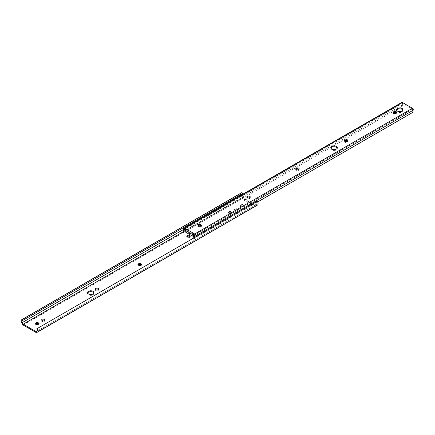 <?xml version="1.0" encoding="UTF-8"?>
<svg xmlns="http://www.w3.org/2000/svg" width="435" height="435" viewBox="0 0 435 435"><rect width="100%" height="100%" fill="white"/><g stroke="black" fill="none" stroke-linecap="round" stroke-linejoin="round"><path stroke-width="0.33" stroke-dasharray="2.17 1.63" d="M95.357 289.666A1.533 0.886 0 0 0 95.151 290.107A1.533 0.886 0 0 0 95.597 290.732A1.533 0.886 0 0 0 97.766 290.732L98.147 290.515A1.533 0.886 0 0 0 98.598 289.889A1.533 0.886 0 0 0 98.392 289.444M138.123 264.975A1.533 0.886 0 0 0 137.917 265.415A1.533 0.886 0 0 0 138.368 266.041A1.533 0.886 0 0 0 140.532 266.041L140.918 265.823A1.533 0.886 0 0 0 141.364 265.198A1.533 0.886 0 0 0 141.157 264.752M187.001 236.754A1.533 0.886 0 0 0 186.794 237.2A1.533 0.886 0 0 0 187.246 237.825A1.533 0.886 0 0 0 189.41 237.825L189.796 237.602A1.533 0.886 0 0 0 190.242 236.977A1.533 0.886 0 0 0 190.035 236.531M228.473 213.134A1.533 0.886 0 0 0 230.637 213.134L231.023 212.911A1.533 0.886 0 0 0 231.469 212.285A1.533 0.886 0 0 0 230.523 211.47A1.533 0.886 0 0 0 228.859 211.66L228.473 211.883A1.533 0.886 0 0 0 228.022 212.508A1.533 0.886 0 0 0 228.473 213.134M228.473 214.02A1.533 0.886 0 0 0 230.637 214.02L231.023 213.797A1.533 0.886 0 0 0 231.469 213.172A1.533 0.886 0 0 0 230.523 212.356A1.533 0.886 0 0 0 228.859 212.546L228.473 212.769A1.533 0.886 0 0 0 228.022 213.395A1.533 0.886 0 0 0 228.473 214.02M87.625 293.081A3.23 1.865 0 0 0 87.533 293.527A3.23 1.865 0 0 0 88.479 294.843A3.23 1.865 0 0 0 92.002 295.251A3.23 1.865 0 0 0 93.998 293.527A3.23 1.865 0 0 0 93.906 293.081M23.224 325.075L243.17 198.094L245.764 199.594L243.937 200.649L244.421 200.926L244.421 200.035L251.153 203.923L251.153 204.814L251.637 205.092L251.637 204.205L253.464 203.145L256.063 204.646L256.987 204.107A1.702 0.984 -120 0 0 256.759 201.807L257.161 201.28M243.937 200.649L243.937 199.757L244.421 200.035L244.421 199.534L245.188 199.094A0.68 0.391 60 0 1 245.329 198.779A0.68 0.391 60 0 1 245.672 198.817L251.441 202.15A0.68 0.391 60 0 1 251.925 202.982L251.925 203.482L245.188 199.594L245.188 199.094M251.925 202.982L251.153 203.428L251.637 204.205M251.637 205.092L253.464 204.037L256.063 205.537L36.116 332.519M253.464 204.037L253.464 203.145M256.601 205.592A1.087 0.631 60 0 1 256.063 205.537M36.812 328.795L256.759 201.807M36.116 331.633L256.063 204.646M234.965 209.605A1.533 0.886 0 0 0 236.635 209.795A1.533 0.886 0 0 0 237.581 208.979A1.533 0.886 0 0 0 237.129 208.354L236.743 208.131A1.533 0.886 0 0 0 235.079 207.941A1.533 0.886 0 0 0 234.133 208.756A1.533 0.886 0 0 0 234.579 209.382L234.965 209.605L234.965 210.496A1.533 0.886 0 0 0 236.635 210.687A1.533 0.886 0 0 0 237.581 209.871A1.533 0.886 0 0 0 237.129 209.246L236.743 209.023A1.533 0.886 0 0 0 235.079 208.833A1.533 0.886 0 0 0 234.133 209.648A1.533 0.886 0 0 0 234.579 210.274L234.965 210.496M241.077 206.076A1.533 0.886 0 0 0 242.746 206.272A1.533 0.886 0 0 0 243.687 205.45A1.533 0.886 0 0 0 243.241 204.825L242.855 204.608A1.533 0.886 0 0 0 241.186 204.412A1.533 0.886 0 0 0 240.245 205.233A1.533 0.886 0 0 0 240.691 205.853L241.077 206.076L241.077 206.968A1.533 0.886 0 0 0 242.746 207.158A1.533 0.886 0 0 0 243.687 206.342A1.533 0.886 0 0 0 243.241 205.717L242.855 205.494A1.533 0.886 0 0 0 241.186 205.304A1.533 0.886 0 0 0 240.245 206.119A1.533 0.886 0 0 0 240.691 206.745L241.077 206.968M183.227 231.811L243.17 197.202L245.764 198.703L243.937 199.757M35.8 323.825A1.533 0.886 0 0 0 35.594 324.271A1.533 0.886 0 0 0 36.045 324.896L36.426 325.119A1.533 0.886 0 0 0 38.095 325.309A1.533 0.886 0 0 0 39.041 324.494A1.533 0.886 0 0 0 38.835 324.048M41.912 320.301A1.533 0.886 0 0 0 41.706 320.747A1.533 0.886 0 0 0 42.151 321.367L42.538 321.59A1.533 0.886 0 0 0 44.207 321.786A1.533 0.886 0 0 0 45.153 320.965A1.533 0.886 0 0 0 44.941 320.524M245.764 199.594L245.764 198.703M243.17 198.094A1.087 0.631 60 0 1 242.621 197.512L22.674 324.499M21.75 322.89L241.697 195.902L242.621 197.512M241.697 195.902A2.789 1.609 60 0 1 241.702 192.689M183.14 229.713L242.241 195.592A1.702 0.984 60 0 1 241.92 194.717M242.072 193.792A1.702 0.984 60 0 1 242.246 193.635A1.702 0.984 60 0 1 242.469 193.559M242.241 195.592L243.17 197.202M245.188 199.594A1.087 0.631 -60 0 1 244.421 200.926L251.153 204.814A1.087 0.631 120 0 0 251.925 203.482M245.672 198.817L244.9 199.257L250.674 202.59L251.441 202.15M244.9 199.257A0.68 0.391 -120 0 0 244.562 199.225A0.68 0.391 -120 0 0 244.421 199.534M251.153 203.428A0.68 0.391 -120 0 0 250.674 202.59M247.042 197.648A1.533 0.886 0 0 0 246.835 198.094A1.533 0.886 0 0 0 247.281 198.719A1.533 0.886 0 0 0 249.445 198.719L249.831 198.496A1.533 0.886 0 0 0 250.277 197.871A1.533 0.886 0 0 0 250.071 197.425M295.92 169.427A1.533 0.886 0 0 0 295.708 169.873A1.533 0.886 0 0 0 296.159 170.498A1.533 0.886 0 0 0 298.323 170.498L298.709 170.275A1.533 0.886 0 0 0 299.155 169.65A1.533 0.886 0 0 0 298.948 169.21M344.797 141.212A1.533 0.886 0 0 0 344.585 141.652A1.533 0.886 0 0 0 345.037 142.278A1.533 0.886 0 0 0 347.201 142.278L347.587 142.06A1.533 0.886 0 0 0 348.033 141.435A1.533 0.886 0 0 0 347.826 140.989M330.953 148.156A3.23 1.865 0 0 0 330.861 148.596A3.23 1.865 0 0 0 331.807 149.917A3.23 1.865 0 0 0 335.325 150.32A3.23 1.865 0 0 0 337.321 148.596A3.23 1.865 0 0 0 337.228 148.156M396.617 110.24A3.23 1.865 0 0 0 396.524 110.686A3.23 1.865 0 0 0 397.47 112.007A3.23 1.865 0 0 0 400.994 112.409A3.23 1.865 0 0 0 402.989 110.686A3.23 1.865 0 0 0 402.897 110.24M185.729 228.81L185.729 229.702L185.185 229.386M193.618 234.253L193.618 235.145L194.385 234.699L185.729 229.702L185.729 230.757L184.957 231.197M194.385 234.699L194.385 233.812M198.164 225.645A1.533 0.886 0 0 0 197.958 226.091A1.533 0.886 0 0 0 198.403 226.717L198.79 226.934A1.533 0.886 0 0 0 200.459 227.13A1.533 0.886 0 0 0 201.405 226.309A1.533 0.886 0 0 0 201.193 225.868M393.67 112.768A1.533 0.886 0 0 0 393.463 113.214A1.533 0.886 0 0 0 393.914 113.84L394.295 114.062A1.533 0.886 0 0 0 395.964 114.253A1.533 0.886 0 0 0 396.91 113.437A1.533 0.886 0 0 0 396.704 112.991M183.967 229.571L402.321 103.367L412.5 109.386A2.719 1.571 -120 0 0 412.723 112.447M193.852 237.836A2.719 1.571 -120 0 0 194.217 238.597L257.618 201.992M194.434 237.494A1.631 0.941 -120 0 0 194.75 238.26L257.607 201.97M194.75 238.26L194.217 238.597M402.315 103.508A2.719 1.571 60 0 1 402.13 106.292A2.719 1.571 60 0 1 402.092 106.314L401.565 105.362A1.631 0.941 60 0 0 401.587 105.352A1.631 0.941 60 0 0 401.695 103.677A1.223 0.707 60 0 1 401.777 102.426M183.102 231.491L401.565 105.362M402.13 106.292L185.065 231.616L402.092 106.314M185.44 232.034L186.207 231.589L193.135 235.591L192.368 236.031M186.207 231.589A0.68 0.391 60 0 1 185.729 230.757M193.477 235.623A0.68 0.391 60 0 1 193.135 235.591M97.766 290.732L97.766 289.846M140.532 266.041L140.532 265.154M189.41 237.825L189.41 236.934M230.637 214.02L230.637 213.134M37.04 331.089L256.987 204.107M243.241 205.717L243.241 204.825M240.691 206.745L240.691 205.853M242.855 205.494L242.855 204.608M237.129 209.246L237.129 208.354M234.579 210.274L234.579 209.382M236.743 209.023L236.743 208.131M42.538 321.59L42.538 320.704M42.151 321.367L42.151 320.481M36.426 325.119L36.426 324.233M36.045 324.896L36.045 324.01M228.859 212.546L228.859 211.66M231.023 213.797L231.023 212.911M228.473 212.769L228.473 211.883M189.796 237.602L189.796 236.711M140.918 265.823L140.918 264.931M98.147 290.515L98.147 289.623M249.445 198.719L249.445 197.827M298.323 170.498L298.323 169.612M347.201 142.278L347.201 141.391M183.891 229.528L402.391 103.372M193.918 235.319L412.423 109.163M193.994 235.542L412.5 109.386M183.195 229.832L401.695 103.677M394.295 114.062L394.295 113.171M393.914 113.84L393.914 112.948M198.79 226.934L198.79 226.048M198.403 226.717L198.403 225.825M347.587 142.06L347.587 141.168M298.709 170.275L298.709 169.389M249.831 198.496L249.831 197.604M87.533 293.527L87.533 292.635M22.299 320.617L242.246 193.635M245.329 198.779L244.562 199.225M93.998 293.527L93.998 292.635M243.687 206.342L243.687 205.45M240.245 206.119L240.245 205.233M237.581 209.871L237.581 208.979M234.133 209.648L234.133 208.756M45.153 320.965L45.153 320.078M41.706 320.747L41.706 319.856M39.041 324.494L39.041 323.607M35.594 324.271L35.594 323.384M231.469 213.172L231.469 212.285M228.022 213.395L228.022 212.508M190.242 236.977L190.242 236.085M186.794 237.2L186.794 236.308M141.364 265.198L141.364 264.306M137.917 265.415L137.917 264.529M98.598 289.889L98.598 288.998M95.151 290.107L95.151 289.221M330.861 148.596L330.861 147.71M396.524 110.686L396.524 109.799M183.081 231.502L401.587 105.352M183.82 229.517L402.321 103.367M402.989 110.686L402.989 109.799M337.321 148.596L337.321 147.71M396.91 113.437L396.91 112.545M393.463 113.214L393.463 112.322M201.405 226.309L201.405 225.422M197.958 226.091L197.958 225.2M348.033 141.435L348.033 140.543M344.585 141.652L344.585 140.766M299.155 169.65L299.155 168.764M295.708 169.873L295.708 168.987M250.277 197.871L250.277 196.979M246.835 198.094L246.835 197.202"/><path stroke-width="0.65" d="M95.597 289.846A1.533 0.886 0 0 0 97.766 289.846L98.147 289.623A1.533 0.886 0 0 0 98.598 288.998A1.533 0.886 0 0 0 97.652 288.182A1.533 0.886 0 0 0 95.983 288.372L95.597 288.595A1.533 0.886 0 0 0 95.151 289.221A1.533 0.886 0 0 0 95.597 289.846M138.368 265.154A1.533 0.886 0 0 0 140.532 265.154L140.918 264.931A1.533 0.886 0 0 0 141.364 264.306A1.533 0.886 0 0 0 140.418 263.49A1.533 0.886 0 0 0 138.754 263.681L138.368 263.904A1.533 0.886 0 0 0 137.917 264.529A1.533 0.886 0 0 0 138.368 265.154M187.246 236.934A1.533 0.886 0 0 0 189.41 236.934L189.796 236.711A1.533 0.886 0 0 0 190.242 236.085A1.533 0.886 0 0 0 189.296 235.27A1.533 0.886 0 0 0 187.626 235.465L187.246 235.683A1.533 0.886 0 0 0 186.794 236.308A1.533 0.886 0 0 0 187.246 236.934M93.052 291.319A3.23 1.865 0 0 0 89.528 290.912A3.23 1.865 0 0 0 87.533 292.635A3.23 1.865 0 0 0 88.479 293.957A3.23 1.865 0 0 0 92.002 294.359A3.23 1.865 0 0 0 93.998 292.635A3.23 1.865 0 0 0 93.052 291.319M93.906 293.081A3.23 1.865 0 0 0 93.052 292.206A3.23 1.865 0 0 0 89.893 291.727A3.23 1.865 0 0 0 87.625 293.081M23.224 324.189L22.294 322.58A1.702 0.984 60 0 1 22.299 320.617A1.702 0.984 60 0 1 22.522 320.546L22.125 319.556A2.789 1.609 60 0 0 21.755 319.676A2.789 1.609 60 0 0 21.75 322.89L22.674 324.499A1.087 0.631 -120 0 0 23.224 325.075L36.116 332.519A1.087 0.631 -120 0 0 36.66 332.574L257.531 205.048A2.789 1.609 -120 0 0 257.161 201.28L36.812 328.795A1.702 0.984 -120 0 1 37.04 331.089L36.116 331.633L23.224 324.189L183.227 231.811M257.531 205.048L256.606 205.586A1.087 0.631 60 0 1 256.606 205.592A1.087 0.631 60 0 1 256.601 205.592L36.66 332.574L256.606 205.586M36.426 324.233A1.533 0.886 0 0 0 38.095 324.423A1.533 0.886 0 0 0 39.041 323.607A1.533 0.886 0 0 0 38.59 322.982L38.209 322.759A1.533 0.886 0 0 0 36.54 322.569A1.533 0.886 0 0 0 35.594 323.384A1.533 0.886 0 0 0 36.045 324.01L36.426 324.233M42.538 320.704A1.533 0.886 0 0 0 44.207 320.894A1.533 0.886 0 0 0 45.153 320.078A1.533 0.886 0 0 0 44.702 319.453L44.316 319.23A1.533 0.886 0 0 0 42.646 319.04A1.533 0.886 0 0 0 41.706 319.856A1.533 0.886 0 0 0 42.151 320.481L42.538 320.704M98.392 289.444A1.533 0.886 0 0 0 95.983 289.264L95.597 289.487A1.533 0.886 0 0 0 95.357 289.666M141.157 264.752A1.533 0.886 0 0 0 138.754 264.572L138.368 264.795A1.533 0.886 0 0 0 138.123 264.975M190.035 236.531A1.533 0.886 0 0 0 187.626 236.352L187.246 236.575A1.533 0.886 0 0 0 187.001 236.754M38.835 324.048A1.533 0.886 0 0 0 38.59 323.868L38.209 323.645A1.533 0.886 0 0 0 35.8 323.825M44.941 320.524A1.533 0.886 0 0 0 44.702 320.339L44.316 320.122A1.533 0.886 0 0 0 41.912 320.301M37.589 332.03A2.789 1.609 -120 0 0 37.214 328.267M21.755 319.676L241.702 192.689A2.789 1.609 60 0 1 242.067 192.569L242.469 193.559L22.522 320.546M241.92 194.717A1.702 0.984 60 0 1 242.072 193.792M22.125 319.556L242.067 192.569M247.281 197.827A1.533 0.886 0 0 0 249.445 197.827L249.831 197.604A1.533 0.886 0 0 0 250.277 196.979A1.533 0.886 0 0 0 249.337 196.163A1.533 0.886 0 0 0 247.667 196.359L247.281 196.576A1.533 0.886 0 0 0 246.835 197.202A1.533 0.886 0 0 0 247.281 197.827M296.159 169.612A1.533 0.886 0 0 0 298.323 169.612L298.709 169.389A1.533 0.886 0 0 0 299.155 168.764A1.533 0.886 0 0 0 298.209 167.948A1.533 0.886 0 0 0 296.545 168.138L296.159 168.361A1.533 0.886 0 0 0 295.708 168.987A1.533 0.886 0 0 0 296.159 169.612M345.037 141.391A1.533 0.886 0 0 0 347.201 141.391L347.587 141.168A1.533 0.886 0 0 0 348.033 140.543A1.533 0.886 0 0 0 347.087 139.727A1.533 0.886 0 0 0 345.423 139.918L345.037 140.141A1.533 0.886 0 0 0 344.585 140.766A1.533 0.886 0 0 0 345.037 141.391M336.375 146.388A3.23 1.865 0 0 0 332.857 145.986A3.23 1.865 0 0 0 330.861 147.71A3.23 1.865 0 0 0 331.807 149.031A3.23 1.865 0 0 0 335.325 149.433A3.23 1.865 0 0 0 337.321 147.71A3.23 1.865 0 0 0 336.375 146.388M337.228 148.156A3.23 1.865 0 0 0 336.375 147.28A3.23 1.865 0 0 0 333.221 146.802A3.23 1.865 0 0 0 330.953 148.156M402.043 108.478A3.23 1.865 0 0 0 398.52 108.076A3.23 1.865 0 0 0 396.524 109.799A3.23 1.865 0 0 0 397.47 111.115A3.23 1.865 0 0 0 400.994 111.523A3.23 1.865 0 0 0 402.989 109.799A3.23 1.865 0 0 0 402.043 108.478M402.897 110.24A3.23 1.865 0 0 0 402.043 109.364A3.23 1.865 0 0 0 398.89 108.891A3.23 1.865 0 0 0 396.617 110.24M184.957 230.142L184.957 231.197A0.68 0.391 -120 0 0 185.44 232.034L192.368 236.031A0.68 0.391 -120 0 0 192.705 236.064A0.68 0.391 -120 0 0 192.846 235.754L192.846 234.699L184.957 230.142A1.087 0.631 -60 0 1 185.729 228.81L184.957 228.364L184.19 228.81L184.19 229.702L183.809 229.658A2.719 1.571 60 0 1 183.624 232.448A2.719 1.571 60 0 1 183.592 232.464L183.102 231.491M185.185 229.386L184.957 228.364M192.846 235.754L193.618 235.308L193.618 233.367A1.087 0.631 120 0 0 192.846 234.699M194.434 237.494A1.631 0.941 -120 0 1 194.614 236.428A1.223 0.707 -120 0 0 194.69 235.427A1.223 0.707 -120 0 0 193.918 234.427L193.618 234.253L194.385 233.812L185.729 228.81M183.059 231.512A1.631 0.941 60 0 0 183.081 231.502A1.631 0.941 60 0 0 183.195 229.832A1.223 0.707 60 0 1 183.276 228.576A1.223 0.707 60 0 1 183.891 228.636L184.19 228.81M250.071 197.425A1.533 0.886 0 0 0 247.667 197.245L247.281 197.468A1.533 0.886 0 0 0 247.042 197.648M298.948 169.21A1.533 0.886 0 0 0 296.545 169.025L296.159 169.248A1.533 0.886 0 0 0 295.92 169.427M347.826 140.989A1.533 0.886 0 0 0 345.423 140.809L345.037 141.032A1.533 0.886 0 0 0 344.797 141.212M201.193 225.868A1.533 0.886 0 0 0 200.954 225.689L200.568 225.466A1.533 0.886 0 0 0 198.164 225.645M396.704 112.991A1.533 0.886 0 0 0 396.464 112.812L396.078 112.589A1.533 0.886 0 0 0 393.67 112.768M184.957 229.256L184.19 229.702M193.618 235.145L193.994 235.542A2.719 1.571 -120 0 0 193.852 237.836M257.618 201.992L413.25 112.11L257.607 201.97M194.614 236.428L413.119 110.272A1.631 0.941 -120 0 0 413.25 112.11M413.119 110.272A1.223 0.707 -120 0 0 413.196 109.272A1.223 0.707 -120 0 0 412.423 108.277L402.391 102.486A1.223 0.707 60 0 0 401.777 102.426L183.276 228.576M198.79 226.048A1.533 0.886 0 0 0 200.459 226.238A1.533 0.886 0 0 0 201.405 225.422A1.533 0.886 0 0 0 200.954 224.797L200.568 224.574A1.533 0.886 0 0 0 198.904 224.384A1.533 0.886 0 0 0 197.958 225.2A1.533 0.886 0 0 0 198.403 225.825L198.79 226.048M394.295 113.171A1.533 0.886 0 0 0 395.964 113.361A1.533 0.886 0 0 0 396.91 112.545A1.533 0.886 0 0 0 396.464 111.92L396.078 111.703A1.533 0.886 0 0 0 394.409 111.507A1.533 0.886 0 0 0 393.463 112.322A1.533 0.886 0 0 0 393.914 112.948L394.295 113.171M193.618 235.308A0.68 0.391 60 0 1 193.477 235.623L192.705 236.064M22.294 322.58L183.14 229.713M44.702 320.339L44.702 319.453M44.316 320.122L44.316 319.23M38.59 323.868L38.59 322.982M38.209 323.645L38.209 322.759M187.626 236.352L187.626 235.465M187.246 236.575L187.246 235.683M138.754 264.572L138.754 263.681M138.368 264.795L138.368 263.904M95.983 289.264L95.983 288.372M95.597 289.487L95.597 288.595M193.918 234.427L412.423 108.277M183.891 228.636L402.391 102.486M396.464 112.812L396.464 111.92M396.078 112.589L396.078 111.703M200.954 225.689L200.954 224.797M200.568 225.466L200.568 224.574M345.423 140.809L345.423 139.918M345.037 141.032L345.037 140.141M296.545 169.025L296.545 168.138M296.159 169.248L296.159 168.361M247.667 197.245L247.667 196.359M247.281 197.468L247.281 196.576"/></g></svg>
